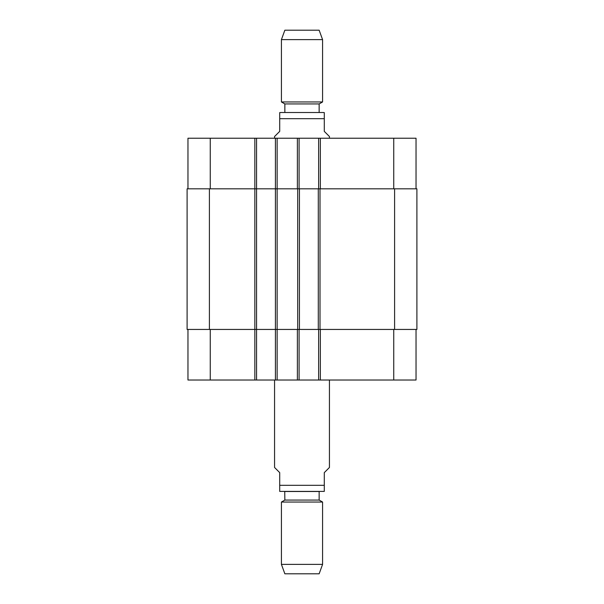 <?xml version="1.0" encoding="UTF-8"?>
<svg xmlns="http://www.w3.org/2000/svg" width="604" height="604" viewBox="0 0 604 604"><rect width="100%" height="100%" fill="white"/><g stroke="black" fill="none" stroke-linecap="round" stroke-linejoin="round"><path stroke-width="0.91" d="M274.563 380.022L274.563 467.481L279.705 472.622L279.705 491.399L279.705 485.314L324.295 485.314L324.295 472.622L329.437 467.481L329.437 380.022M324.295 485.314L324.295 491.399L324.295 485.314M284.726 491.49L284.854 500.059L281.419 502.045L281.419 564.378L322.581 564.378L322.581 502.045L281.419 502.045M324.295 491.399L279.705 491.399M284.854 500.059L319.146 500.059L319.146 491.49L284.854 491.49M319.146 500.059L322.581 502.045M322.581 564.378L319.146 573.8L284.854 573.8L281.419 564.378M329.437 138.233L329.437 136.519L324.295 131.378L324.295 112.601L324.295 118.686L279.705 118.686L279.705 131.378L274.563 136.519L274.563 138.233M279.705 118.686L279.705 112.601L279.705 118.686M319.146 103.941L284.854 103.941L284.854 112.51L280.739 112.51L323.261 112.51L319.146 112.51L319.146 103.941L322.581 101.955L322.581 39.622L281.419 39.622L281.419 101.955L322.581 101.955M302 112.51L319.146 112.51M281.419 39.622L284.854 30.2L319.146 30.2L322.581 39.622M187.965 329.437L187.965 380.022L416.035 380.022L416.035 329.437M187.965 188.818L187.965 138.233L416.035 138.233L416.035 188.818M256.557 380.022L256.557 188.818L187.104 188.818L187.104 329.437L416.896 329.437L416.896 188.818L256.557 188.818L256.557 138.233M275.416 380.022L275.416 138.233M299.086 188.818L299.086 138.233M318.633 188.818L318.633 138.233M299.086 329.437L299.086 380.022M318.633 329.437L318.633 380.022M299.425 188.818L299.425 329.437M318.293 329.437L318.293 188.818M210.26 188.818L210.26 138.233M254.843 380.022L254.843 138.233M277.138 380.022L277.138 138.233M297.372 188.818L297.372 138.233M320.346 188.818L320.346 138.233M393.74 188.818L393.74 138.233M210.26 329.437L210.26 380.022M297.372 329.437L297.372 380.022M320.346 329.437L320.346 380.022M393.74 329.437L393.74 380.022M297.712 188.818L297.712 329.437M209.399 188.818L209.399 329.437M394.601 188.818L394.601 329.437M320.007 188.818L320.007 329.437M324.295 112.601L323.261 112.51M279.705 112.601L280.739 112.51M284.854 103.941L281.419 101.955"/></g></svg>
